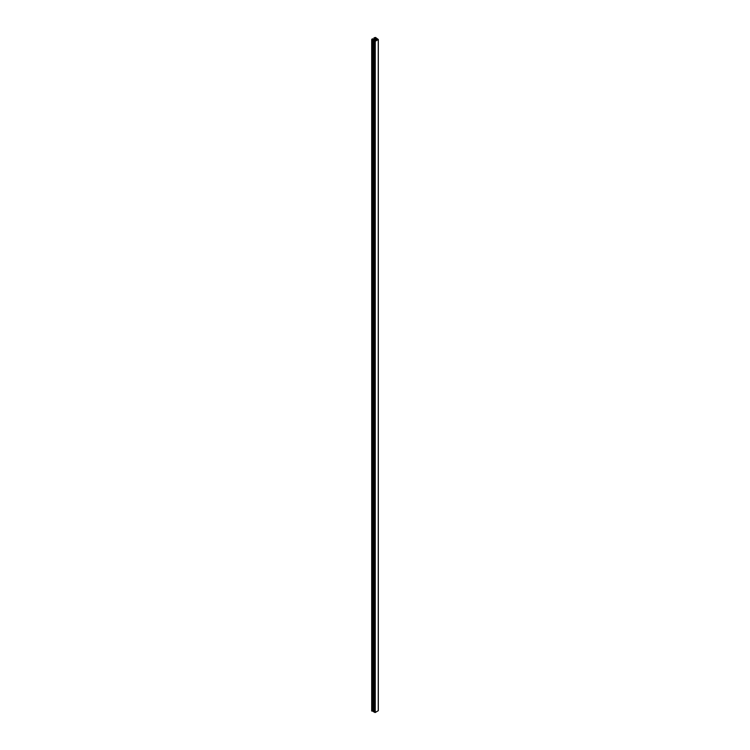 <?xml version="1.0" encoding="UTF-8"?>
<svg xmlns="http://www.w3.org/2000/svg" width="750" height="750" viewBox="0 0 750 750"><rect width="100%" height="100%" fill="white"/><g stroke="black" fill="none" stroke-linecap="round" stroke-linejoin="round"><path stroke-width="1.12" d="M373.988 38.034L373.988 39.919L372.525 38.794A2.1 1.209 180 0 0 371.691 39.759A2.1 1.209 180 0 0 371.7 39.834L371.869 39.834A4.153 2.4 0 0 1 371.869 39.797L375.253 41.278L378.309 39.469L375.684 37.603A4.153 2.4 180 0 1 375.741 37.594L375.741 37.5A2.1 1.209 0 0 0 373.941 37.978L377.494 39.731L375.356 40.5M375.356 40.406L374.522 40.247M373.95 39.919L374.522 40.013M377.203 39.281L377.944 39.497L377.203 39.244M376.959 39.103L376.35 38.784L376.959 39.103M376.125 38.625L375.534 38.278L376.125 38.625M375.291 38.138L374.681 37.819L375.291 38.138M374.784 40.678L375.328 41.006L374.784 40.903M374.484 40.538L373.734 40.294L374.484 40.5M373.641 40.059L372.9 39.806L373.641 40.022M372.806 39.572L372.066 39.328L372.806 39.534M375.253 41.278L375.253 712.481L378.309 710.672L378.263 39.544M375.253 712.481L374.878 41.297M374.878 712.444L374.194 712.106L374.194 40.894M374.194 712.05L373.5 711.703L373.5 40.5M373.5 711.647L372.816 711.309L372.816 40.106M372.816 711.253L372.422 39.872M372.422 711.019L371.869 711.009A4.153 2.4 0 0 0 371.869 711.038L371.7 711.038A2.1 1.209 180 0 1 371.691 710.962A2.1 1.209 180 0 1 371.7 710.887M374.625 38.072L374.625 40.303M375.056 38.644L375.056 40.406M375.225 38.644L375.225 40.406M375.891 39.131L375.891 40.688M376.059 39.131L376.059 40.594M376.725 39.609L376.725 40.2M374.269 40.884L374.269 712.087M373.584 40.491L373.584 711.694M372.891 40.087L372.891 711.3M372.497 39.863L372.497 711.066M378.244 39.553L378.244 710.756M373.941 38.025L373.941 39.909L373.931 37.997M375.094 38.672L375.094 40.406M375.178 38.672L375.178 40.406M375.938 39.15L375.938 40.659M376.012 39.15L376.012 40.612M376.772 39.638L376.772 40.181M376.847 39.638L376.847 40.134M374.972 41.288L374.972 712.491L374.944 41.288M372.244 39.712L372.244 710.925M371.869 39.797L371.869 711.009M371.869 39.834L371.869 711.038M371.7 39.834L371.7 711.038M378.309 39.469L378.309 710.672M371.691 39.759L371.691 710.962"/></g></svg>
